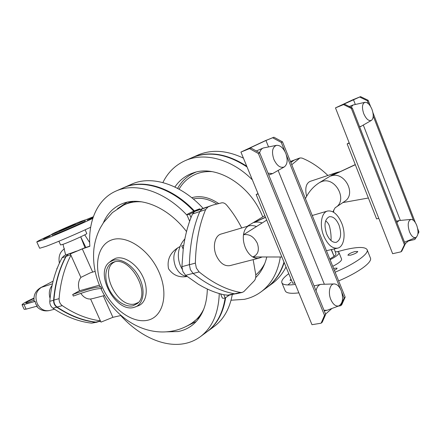 <?xml version="1.0" encoding="UTF-8"?>
<svg xmlns="http://www.w3.org/2000/svg" width="441" height="441" viewBox="0 0 441 441"><rect width="100%" height="100%" fill="white"/><g stroke="black" fill="none" stroke-linecap="round" stroke-linejoin="round"><path stroke-width="0.66" d="M123.535 318.523L124.07 319.069M280.316 256.993C277.808 272.555 271.331 284.213 260.89 291.97C255.868 295.613 250.334 298.072 244.281 299.345L231.062 300.222M162.883 182.563C167.767 172.569 175.077 165.32 184.812 160.816L185.667 160.447C204.712 152.09 231.955 159.151 252.362 179.862M174.901 187.023C179.024 180.86 184.47 176.4 191.234 173.633L193.516 172.817C216.426 164.41 250.56 184.972 262.742 216.906M266.783 256.971C264.749 265.427 261.05 272.301 255.686 277.598M177.607 188.384C181.819 180.849 187.805 175.479 195.572 172.277L195.92 172.139M179.063 189.167C183.158 182.067 188.897 177.006 196.289 173.986C201.057 172.106 206.228 171.317 211.79 171.615M264.881 263.238C262.516 267.924 259.484 271.827 255.786 274.952M256.53 276.744L255.725 277.378M203.103 208.35C181.141 184.277 151.913 175.248 132.322 183.886L124.064 187.508M207.408 331.478L214.023 326.588C223.515 319.576 229.618 308.871 232.319 294.472M185.181 160.651L192.122 157.608C209.095 150.872 227.413 154.003 247.065 167.001M284.004 262.108C280.515 273.222 274.699 281.777 266.557 287.78L261.094 291.815M191.719 197.7C200.231 195.286 209.172 197.204 218.538 203.455M194.365 210.908C172.343 187.486 143.755 178.859 124.555 187.304L123.579 187.723M207.038 331.748L207.204 331.632C217.077 324.322 223.234 313.011 225.665 297.686M216.658 203.918C208.532 198.88 200.754 197.243 193.318 199.012M246.74 166.207C227.341 153.689 209.299 150.75 192.612 157.393L191.697 157.79M266.877 287.543L266.992 287.46C274.93 281.612 280.663 273.315 284.197 262.577M116.121 191.003L123.954 187.568C143.138 179.129 171.709 187.756 193.742 211.173M225.136 298.028C222.711 313.38 216.559 324.708 206.669 332.023L200.429 336.637M267.196 287.306L272.114 283.679C277.841 279.467 282.477 273.911 286.016 267.003M243.421 158.148C227.065 150.364 212.071 149.262 198.439 154.83L192.127 157.602M89.848 246.1L83.498 248.305L70.323 253.917L82.307 248.895L89.859 246.282C87.935 221.437 97.263 199.332 115.751 191.162L116.606 190.793C135.911 182.293 164.873 191.311 187.149 215.379M219.271 293.552C218.493 313.463 212.143 327.872 200.22 336.786C195.181 340.441 189.569 342.778 183.39 343.804C163.06 347.232 138.843 335.568 120.729 315.552L112.902 317.316L103.299 295.834M103.255 222.997C107.213 213.725 113.541 207.287 122.234 203.681L123.91 203.075C141.93 196.625 168.479 207.849 186.537 231.569M82.307 248.895L92.682 272.097M182.144 269.219L180.59 266.16C178.451 261.017 177.839 255.945 178.748 250.94L178.914 250.19L178.748 250.94C179.702 246.37 181.742 242.352 184.878 238.89M183.715 245.499L181.725 245.88L183.213 249.11M207.331 289.037C206.972 304.378 202.502 315.96 193.93 323.793C189.343 327.85 184.046 330.436 178.043 331.549L166.329 331.847M80.841 293.392C83.481 297.295 86.734 299.169 90.603 299.026L100.989 322.128L112.902 317.316M70.323 253.917L80.879 277.395L90.273 272.83L95.113 271.358M99.423 285.173L79.512 290.746C77.748 285.641 78.2 281.193 80.879 277.395M196.278 321.467L185.832 326.61M117.499 208.681L127.151 202.176M187.111 276.485C179.239 277.847 173.037 275.261 168.517 268.734C166.919 259.981 169.967 253.035 177.662 247.908L180.082 246.491M181.725 245.88L183.241 248.889L181.912 266.678L182.877 271.551L185.633 275.316L198.433 284.291C207.011 289.406 215.467 292.879 223.802 294.709L228.543 295.299M90.603 299.026L93.453 298.414M73.526 252.329L76.028 251.315M79.512 290.746L72.666 294.538L73.355 296.071C87.654 290.762 97.108 288.276 101.722 288.607L101 286.997L101.722 288.601M100.405 320.822C87.533 319.185 74.821 314.124 62.28 305.641C60.064 303.954 59 301.622 59.094 298.645C60.395 282.4 64.336 267.941 70.924 255.256M123.756 205.054L128.64 202.772L133.204 201.361M72.666 294.538C86.96 289.219 96.403 286.705 101 286.997M141.919 201.857C136.186 201.421 130.916 202.143 126.115 204.018L123.535 205.164L112.427 212.584L103.596 222.49L100.383 227.776C96.998 234.364 94.854 241.321 93.939 248.636C92.654 261.607 94.672 274.23 99.991 286.512L101.006 286.997M147.266 320.32C131.92 323.529 111.672 308.309 102.615 287.824C93.36 267.4 96.992 244.998 111.794 239.898C126.429 234.463 149.35 249.6 159.091 272.323C169.052 294.979 162.746 317.448 147.266 320.32M199.994 316.621L192.044 323.016M222.286 297.895L222.303 297.934C222.545 298.342 223.51 298.37 225.208 298.011L223.802 294.709M206.62 207.138L194.668 211.482L199.701 208.819C194.933 210.434 186.35 214.442 186.901 214.806L189.553 214.188L190.997 217.584C187.337 226.994 184.751 237.423 183.241 248.889M199.701 208.819L199.966 209.436M100.609 321.28L95.796 322.09C82.726 320.585 69.827 315.558 57.087 307.008C54.882 305.337 53.83 303.028 53.923 300.073C55.279 283.651 59.359 269.071 66.161 256.326L68.19 254.198L76.508 251.122M294.053 160.149L290.817 162.431M109.456 262.235L111.953 260.24L115.531 258.343C124.015 255.526 136.765 263.85 142.763 276.513C148.871 289.136 146.621 302.636 138.364 305.773L133.783 307.46C115.718 312.796 94.231 272.968 109.456 262.235L112.951 260.383C121.247 257.643 133.739 265.835 139.626 278.26C145.624 290.647 143.463 303.882 135.393 306.953M189.553 214.188L194.668 211.482L192.447 214.045L190.997 217.584M209.392 206.239L202.149 208.94L199.779 211.597C193.362 226.762 189.9 244.474 189.393 264.743L190.374 269.666L193.141 273.475C207.121 284.654 220.935 291.429 234.573 293.8L236.139 293.772M225.208 298.011L229.287 295.139M97.963 321.869L95.51 322.266C82.434 320.761 69.518 315.734 56.773 307.184C54.568 305.508 53.515 303.199 53.609 300.249C54.971 283.817 59.055 269.225 65.863 256.475L68.25 254.176M97.009 322.195L91.585 323.143C78.531 321.66 65.648 316.677 52.942 308.187C50.743 306.534 49.695 304.235 49.794 301.302C51.167 284.969 55.263 270.46 62.076 257.776L64.314 255.554L70.356 253.294M290.834 162.475L294.39 159.978L299.941 157.95L301.942 158.049C311.015 161.72 319.67 167.525 327.9 175.468M212.055 205.324L202.243 208.907M333.859 209.844L333.567 212.22M291.744 164.73L299.941 157.95M113.712 262.097C129.742 255.637 151.219 293.028 137.471 303.458L133.033 305.767C124.886 307.724 113.679 299.5 108.64 288.182C103.486 276.898 105.575 264.749 113.519 262.163L113.712 262.097M241.629 227.821C237.385 219.519 232.429 211.978 226.751 205.192C225.186 203.389 223.548 202.595 221.84 202.81L212.76 205.082L208.108 206.873L205.611 209.602C199.238 224.855 195.821 242.693 195.363 263.112L196.355 268.078L199.128 271.921C213.135 283.21 226.961 290.062 240.593 292.477L242.115 292.46L243.823 291.617L254.429 280.658C255.565 279.125 256.006 277.086 255.747 274.545L253.162 259.633M57.143 268.464L56.85 268.448L57.324 268.007M306.622 196.377C304.836 188.472 305.971 183.484 310.029 181.416L337.089 172.409M114.925 261.8C98.089 268.922 117.56 309.119 135.161 303.882L138.468 302.432M230.004 265.609L229.915 265.631C224.458 266.436 219.927 263.112 216.322 255.648C212.319 246.662 214.888 235.549 221.128 234.022L248.255 226.04C250.846 225.279 253.597 225.445 256.519 226.525M339.73 171.781L337.133 172.392L332.768 174.592L319.521 182.596L321.765 181.571C335.259 176.257 348.092 200.104 335.7 207.424L344.614 201.388C356.912 194.112 344.333 170.711 330.948 176.014L355.319 164.725M355.264 164.581L330.948 176.014M262.186 222.953C259.308 221.922 256.596 221.779 254.049 222.534L265.482 217.165M248.255 226.04C245.703 227.661 244.11 230.566 243.482 234.744C249.303 233.802 253.922 236.657 257.34 243.316C259.584 250.29 258.051 254.832 252.748 256.949C249.678 255.047 247.214 251.943 245.356 247.644C243.592 243.283 242.969 238.983 243.482 234.744L266.695 220.109M49.59 310.503L49.513 310.525C44.287 311.429 40.186 309.108 37.215 303.568C34.657 296.396 36.052 290.988 41.404 287.356L52.435 283.839M368.384 198.009L342.85 202.584M254.049 222.534L265.57 217.369M281.898 256.998L252.748 256.949C254.92 258.217 257.004 258.613 259.01 258.128L262.202 256.965M53.074 281.187L40.704 287.642C35.456 290.801 33.284 295.36 34.2 301.313L35.192 301.385L35.66 303.899L37.353 306.071L26.113 309.152L23.99 304.555L35.192 301.385M349.162 142.796L347.155 143.915L376.592 218.923L378.775 218.339M331.483 249.656L334.063 256.353L331.263 249.711M334.25 248.978L335.899 253.724C336.147 254.319 335.535 255.196 334.069 256.348L329.796 259.021M330.089 259.732C336.389 256.48 339.344 254.088 338.964 252.55C338.605 251.877 337.348 251.629 335.193 251.8M80.692 236.834L85.879 247.478M326.439 250.697L337.657 248.14C332.338 248.785 327.713 244.755 323.782 236.051C319.273 225.351 321.335 212.408 327.536 211.03C333.049 210.252 337.767 214.298 341.698 223.163C346.141 233.785 344.156 246.877 337.657 248.14M294.748 282.841L292.725 283.282L256.177 194.58L258.002 193.566M33.918 298.557C28.957 300.773 26.256 302.267 25.821 303.044L27.099 302.901L34.001 300.139M33.929 298.122C26.603 301.429 22.64 303.645 22.05 304.77L23.99 304.555M85.019 247.776L80.709 236.889M24.156 309.317L26.113 309.152M347.155 143.915L349.3 143.138M332.751 266.336C339.035 263.068 341.973 260.631 341.56 259.032L338.997 252.638M85.13 229.816L86.794 233.548C87.809 233.763 70.51 241.646 63.405 244.187L60.593 244.975M256.177 194.58L258.145 193.913M401.012 251.822L404.425 244.766L351.367 108.447L343.545 104.594L344.482 104.159L352.293 108.001L405.229 244.055L401.812 251.105L401.012 251.822L392.639 253.707L335.48 107.88L352.629 99.864L360.551 96.629L368.169 100.3L370.517 106.38M326.649 233.989C323.821 225.02 324.692 219.271 329.273 216.74C333.049 216.217 336.296 219.006 339.008 225.103C341.847 234.072 340.926 239.816 336.251 242.33C332.564 242.787 329.361 240.009 326.649 233.989M290.999 279.087L290.024 280.289L291.562 280.459M334.372 270.344C336.268 269.379 337.156 268.641 337.04 268.139L333.55 268.321M350.507 255.196C354.801 253.939 357.21 252.699 357.739 251.475L355.099 251.508C350.832 252.765 348.434 253.999 347.916 255.218L350.507 255.196M295.393 284.401C287.488 285.476 282.99 284.958 281.904 282.841C281.082 280.708 283.37 277.654 288.772 273.69M337.178 251.778L344.305 249.865C357.364 246.773 364.955 246.684 367.083 249.595C369.409 253.432 355.518 263.558 335.127 272.218M59.386 263.172C58.218 256.563 59.926 251.767 64.513 248.796M321.114 323.203L324.521 315.359L258.387 153.529L249.556 148.623L250.912 147.989L259.727 152.878L325.673 314.35L322.261 322.178L321.114 323.203L311.98 324.692L240.924 152.079L265.394 140.64L273.916 137.212L282.505 141.837L345.176 297.118L341.742 304.775L340.684 305.718L344.118 298.05L345.176 297.118M372.937 112.659L415.356 222.617M417.682 228.642L418.95 231.933L417.859 234.149M416.343 237.23L414.81 239.496L415.753 237.572M335.48 107.88L343.545 104.594M344.482 104.159L338.131 106.744L360.551 96.629M405.141 243.834L408.338 241.018L414.81 239.496M325.618 220.897C327.812 222.38 329.218 224.612 329.824 227.6C330.893 232.589 331.285 236.905 330.998 240.543M367.171 249.821L370.374 257.908C372.788 261.971 358.996 272.279 338.638 280.917M298.871 292.852C290.933 293.822 286.396 293.182 285.255 290.95L285.173 290.74M287.962 284.958L290.884 282.372M90.653 227.258C77.467 233.482 55.842 242.732 46.018 246.354L39.662 248.261L36.796 241.955C37.072 241.409 42.066 238.917 51.779 234.485M240.924 152.079L249.556 148.623M338.159 306.17L340.684 305.718M325.563 314.091L331.908 308.491M250.912 147.989L244.11 150.712L265.945 140.497L273.916 137.212M418.002 233.002L418.95 231.933M368.169 100.3L367.309 100.724L368.505 103.822M373.235 116.082L413.493 220.39M418.035 232.159L418.2 232.594M367.309 100.724L359.674 97.042M352.293 108.001L351.367 108.447M404.425 244.766L405.229 244.055M353.423 99.594L355.314 104.462M363.307 125.051L400.334 220.401M408.212 240.698L408.338 241.018M93.09 217.496L87.246 220.125L93.007 217.738M43.631 238.912L50.197 235.985L43.631 238.912M69.083 228.631L62.407 231.613L69.083 228.631M84.865 220.153L93.354 216.74M92.786 218.422C80.758 224.171 54.271 235.615 43.086 239.887L36.796 241.955M282.505 141.837L281.27 142.432L284.974 151.605M286.407 155.149L340.441 288.943M341.803 292.317L344.118 298.05M281.27 142.432L272.67 137.796M259.727 152.878L258.387 153.529M324.521 315.359L325.673 314.35M265.945 140.497L268.547 146.892M278.139 170.491L324.35 284.208M314.047 285.884L320.844 284.379M256.304 150.976L263.255 148.011M415.797 237.556C413.504 238.107 411.392 236.161 409.469 231.712C407.39 224.838 407.914 220.737 411.045 219.409C413.206 219.491 415.108 221.498 416.751 225.434C418.696 231.553 418.382 235.588 415.797 237.556L404.491 242.164M350.986 107.356L353.026 105.002L364.883 102.334M396.856 222.534L399.028 220.555L411.001 219.414M371.405 120.393C368.693 121.275 366.129 119.009 363.709 113.607C361.73 107.444 362.138 103.685 364.933 102.323C367.568 102.218 369.922 104.572 371.989 109.39C373.808 114.82 373.615 118.491 371.405 120.393L361.173 126.275L359.547 126.639M51.724 234.369L52.132 235.268L55.566 234.127C64.43 230.742 86.414 220.935 85.207 220.924L84.81 220.037L81.023 221.321C72.087 224.783 50.886 234.21 51.724 234.369L55.158 233.212C64.017 229.816 86.006 220.02 84.81 220.026M284.313 166.913C280.448 168.324 276.965 165.822 273.872 159.399C271.435 151.792 272.329 147.101 276.557 145.332C280.2 145.15 283.271 147.818 285.774 153.336C287.99 159.785 287.504 164.311 284.313 166.913L272.566 173.622L268.007 173.148M259.611 152.812C260.295 150.32 261.535 148.711 263.316 147.983L276.463 145.348M316.043 290.773C316.858 287.091 318.479 284.952 320.899 284.362L334.184 283.938M338.897 305.894C335.794 306.644 333.098 304.522 330.816 299.516C327.817 292.559 329.851 283.706 334.272 283.938C337.045 284.125 339.35 286.336 341.196 290.569C343.594 298.149 342.833 303.254 338.897 305.894L327.134 310.26L324.003 310.26M75.334 223.934L59.237 231.101L75.334 223.934M186.857 276.286C182.133 275.846 178.379 272.676 175.59 266.783C172.696 258.867 173.385 252.577 177.662 247.908M203.896 308.816C200.953 314.962 196.967 319.719 191.934 323.088C185.876 327.112 179.305 329.78 172.216 331.097C142.156 336.5 113.458 315.861 100.906 288.546M66.161 256.326L70.703 254.766M68.614 253.994L73.807 252.197M53.923 300.073L59.094 298.645M95.796 322.09L100.504 321.042M57.087 307.008L62.28 305.641M293.745 160.32L290.448 161.522M199.806 211.526L192.447 214.045M189.398 264.633L181.912 266.678M193.037 273.387L185.633 275.316M234.226 293.739L226.977 295.332M202.684 208.681L194.955 211.344M68.25 254.165L64.595 255.427M95.51 322.266L91.585 323.143M65.863 256.475L62.076 257.776M56.773 307.184L52.942 308.187M53.609 300.249L49.794 301.302M293.96 160.204L299.428 158.209M189.393 264.743L195.363 263.112M199.779 211.597L205.611 209.602M193.141 273.475L199.128 271.921M234.573 293.8L240.593 292.477M202.375 208.847L208.108 206.873M259.093 258.106L229.915 265.631M50.059 298.325C48.598 293.331 49.265 289.042 52.071 285.47M336.279 172.784L338.682 172.266M40.704 287.642L41.404 287.356M193.946 172.685L193.516 172.817M124.329 202.943L123.91 203.075M104.567 295.503L93.294 298.452M222.303 297.934L220.594 293.921M186.901 214.806L189.647 221.25M294.004 160.155L290.426 161.461M235.103 293.86L228.499 295.31M236.095 293.783L242.115 292.46M57.01 268.801L56.85 268.448M264.854 215.632L247.754 225.963M54.497 309.224L49.513 310.525C44.326 311.622 40.015 310.205 36.57 306.286M319.521 182.596C313.413 186.438 308.717 191.791 305.437 198.654M335.7 207.424C335.469 207.105 334.548 208.582 332.944 211.856M89.666 242.556L84.716 234.86M312.234 215.495L327.465 211.052M24.161 309.328L22.05 304.77M65.659 254.997L62.997 244.336M60.599 244.981L58.907 241.227M281.904 282.841L285.255 290.95M353.026 105.002L349.278 106.513M399.028 220.555L396.354 221.25M360.755 126.473L359.647 126.892M272.566 173.622L268.756 174.989M326.351 310.47L324.24 310.844"/></g></svg>
